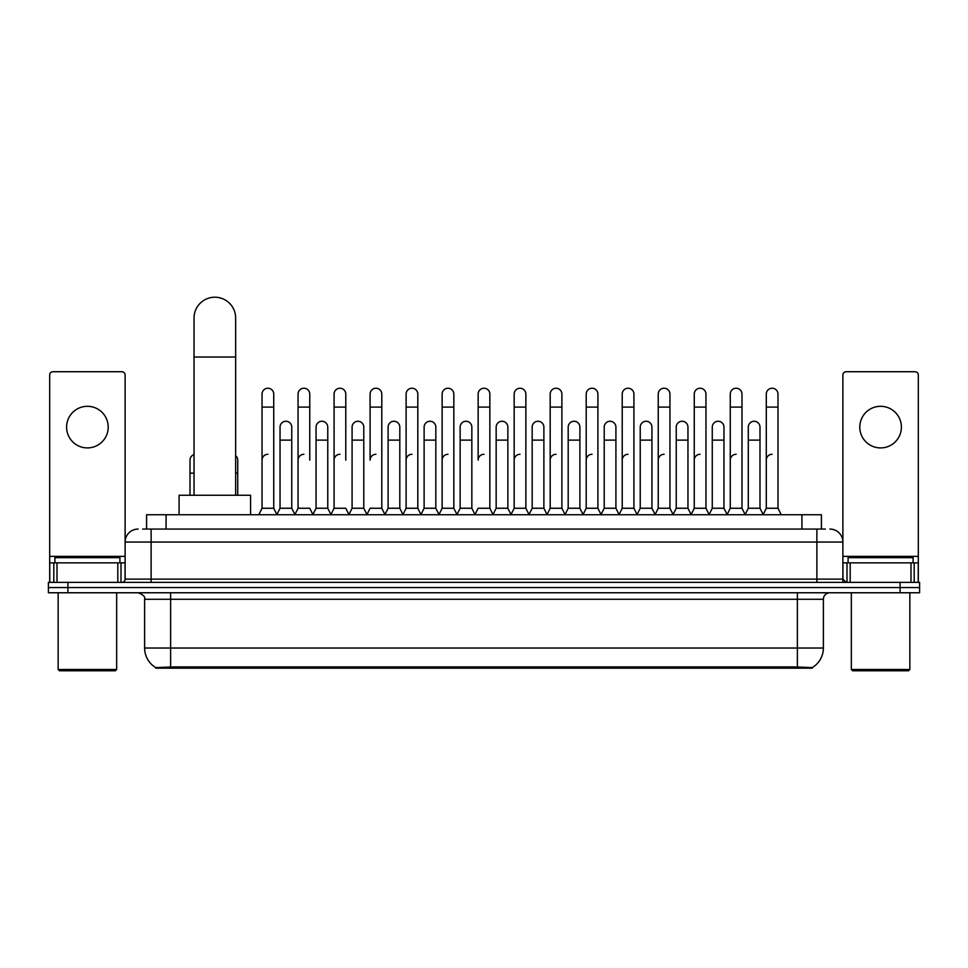 <?xml version="1.0" encoding="UTF-8"?>
<svg xmlns="http://www.w3.org/2000/svg" width="968" height="968" viewBox="0 0 968 968"><rect width="100%" height="100%" fill="white"/><g stroke="black" fill="none" stroke-linecap="round" stroke-linejoin="round"><path stroke-width="1.45" d="M142.671 529.06L151.129 529.06L142.671 529.06L146.579 529.06L146.579 514.746L821.421 514.746L821.421 529.06M812.321 668.186L155.679 668.186L155.679 667.545M144.619 648.028L170.622 648.028L170.622 599.277L144.619 599.277L144.619 648.028A22.76 22.76 0 0 0 155.751 667.593L173.224 666.928L794.776 666.928L812.249 667.593A22.76 22.76 0 0 0 823.381 648.028L823.381 599.277A6.498 6.498 0 0 1 829.879 592.767M919.6 592.767L919.6 587.564L48.4 587.564L48.4 592.767L67.905 592.767L67.905 587.564L48.4 587.564L48.4 582.373L67.905 582.373L67.905 587.564L919.6 587.564L919.6 592.767L67.905 592.767M138.121 529.06A13.008 13.008 0 0 0 125.114 542.056L125.114 579.118A3.255 3.255 0 0 1 121.871 582.373M829.879 529.06A13.008 13.008 0 0 1 842.886 542.056L151.129 542.056L151.129 529.06L825.329 529.06M910.985 582.373L910.985 562.868L918.305 562.868L918.305 582.373L918.305 374.967A3.255 3.255 0 0 0 915.05 371.724L846.129 371.724A3.255 3.255 0 0 0 842.886 374.967L842.886 579.118L846.129 582.373M919.6 582.373L919.6 587.564L919.6 582.373L67.905 582.373M87.41 406.306A20.8 20.8 0 0 0 66.598 427.118A20.8 20.8 0 0 0 87.41 447.918A20.8 20.8 0 0 0 108.21 427.118A20.8 20.8 0 0 0 87.41 406.306M117.806 582.373L117.806 562.868L57.015 562.868L57.015 582.373M151.129 582.373L151.129 542.056L125.114 542.056L125.114 374.967A3.255 3.255 0 0 0 121.871 371.724L52.95 371.724A3.255 3.255 0 0 0 49.695 374.967L49.695 562.868L57.015 562.868M117.806 562.868L125.114 562.868M49.695 582.373L49.695 562.868M115.361 670.788L59.447 670.788L58.153 669.493L116.668 669.493L115.361 670.788M58.153 592.767L58.153 669.493M116.668 592.767L116.668 669.493M119.911 562.868L119.911 557.665L54.898 557.665L54.898 562.868M194.036 495.253L194.036 318.012A20.8 20.8 0 0 1 214.835 297.212A20.8 20.8 0 0 1 235.647 318.012A20.8 20.8 0 0 0 214.835 297.212M235.647 495.253L235.647 318.012M250.591 514.746L250.591 495.253L179.08 495.253L179.08 514.746M258.783 514.746L262.038 508.248L273.738 508.248L276.993 514.746M273.738 508.248L273.738 394.085A5.856 5.856 0 0 0 267.894 388.228A5.856 5.856 0 0 1 268.257 388.241M262.038 508.248L262.038 407.092L273.738 407.092M262.038 407.092L262.038 394.085A5.856 5.856 0 0 1 267.894 388.228M294.804 514.746L298.059 508.248L309.76 508.248L313.015 514.746M309.76 460.139L309.76 394.085A5.856 5.856 0 0 0 303.904 388.228A5.856 5.856 0 0 1 304.279 388.241M298.059 508.248L298.059 407.092L309.76 407.092M298.059 407.092L298.059 394.085A5.856 5.856 0 0 1 303.904 388.228M330.826 514.746L334.081 508.248L345.782 508.248L349.024 514.746M345.782 460.139L345.782 394.085A5.856 5.856 0 0 0 339.925 388.228A5.856 5.856 0 0 1 340.288 388.241M334.081 508.248L334.081 407.092L345.782 407.092M334.081 407.092L334.081 394.085A5.856 5.856 0 0 1 339.925 388.228M366.848 514.746L370.091 508.248L381.791 508.248L385.046 514.746M381.791 508.248L381.791 394.085A5.856 5.856 0 0 0 375.947 388.228A5.856 5.856 0 0 1 376.31 388.241M375.947 454.282A5.856 5.856 0 0 0 370.091 460.139L370.091 407.092L381.791 407.092M370.091 407.092L370.091 394.085A5.856 5.856 0 0 1 375.947 388.228M402.857 514.746L406.112 508.248L417.813 508.248L421.068 514.746M417.813 508.248L417.813 394.085A5.856 5.856 0 0 0 411.969 388.228A5.856 5.856 0 0 1 412.332 388.241M406.112 508.248L406.112 407.092L417.813 407.092M406.112 407.092L406.112 394.085A5.856 5.856 0 0 1 411.969 388.228M438.879 514.746L442.134 508.248L453.835 508.248L457.09 514.746M453.835 508.248L453.835 394.085A5.856 5.856 0 0 0 447.978 388.228A5.856 5.856 0 0 1 448.353 388.241M442.134 508.248L442.134 407.092L453.835 407.092M442.134 407.092L442.134 394.085A5.856 5.856 0 0 1 447.978 388.228M474.901 514.746L478.144 508.248L489.856 508.248L493.099 514.746M489.856 508.248L489.856 394.085A5.856 5.856 0 0 0 484 388.228A5.856 5.856 0 0 1 484.363 388.241M484 454.282A5.856 5.856 0 0 0 478.144 460.139L478.144 407.092L489.856 407.092M478.144 407.092L478.144 394.085A5.856 5.856 0 0 1 484 388.228M510.91 514.746L514.165 508.248L525.866 508.248L529.121 514.746M547.029 514.553L543.883 508.248L532.17 508.248L529.024 514.553L525.866 508.248L525.866 394.085A5.856 5.856 0 0 0 520.022 388.228A5.856 5.856 0 0 1 520.385 388.241M493.002 514.553L496.161 508.248L507.861 508.248L511.019 514.553L514.165 508.248L514.165 407.092L525.866 407.092M514.165 407.092L514.165 394.085A5.856 5.856 0 0 1 520.022 388.228M546.932 514.746L550.187 508.248L561.888 508.248L565.143 514.746M601.152 514.746L597.909 508.248L586.209 508.248L583.051 514.553L579.892 508.248L568.192 508.248L565.046 514.553L561.888 508.248L561.888 394.085A5.856 5.856 0 0 0 556.031 388.228A5.856 5.856 0 0 1 556.406 388.241M550.187 508.248L550.187 407.092L561.888 407.092M550.187 407.092L550.187 394.085A5.856 5.856 0 0 1 556.031 388.228M637.174 514.746L633.919 508.248L622.218 508.248L619.072 514.553L615.914 508.248L604.213 508.248L601.055 514.553L597.909 508.248L597.909 407.092L586.209 407.092L586.209 508.248L582.954 514.746M586.209 407.092L586.209 394.085A5.856 5.856 0 0 1 592.428 388.241A5.856 5.856 0 0 1 597.909 394.085L597.909 407.092M673.196 514.746L669.941 508.248L658.24 508.248L655.082 514.553L651.936 508.248L640.235 508.248L637.077 514.553L633.919 508.248L633.919 407.092L622.218 407.092L622.218 508.248L618.976 514.746M622.218 407.092L622.218 394.085A5.856 5.856 0 0 1 628.438 388.241A5.856 5.856 0 0 1 633.919 394.085L633.919 407.092M709.217 514.746L705.962 508.248L694.262 508.248L691.104 514.553L687.958 508.248L676.245 508.248L673.099 514.553L669.941 508.248L669.941 407.092L658.24 407.092L658.24 508.248L654.985 514.746M658.24 407.092L658.24 394.085A5.856 5.856 0 0 1 664.459 388.241A5.856 5.856 0 0 1 669.941 394.085L669.941 407.092M745.227 514.746L741.984 508.248L730.271 508.248L727.125 514.553L723.967 508.248L712.266 508.248L709.108 514.553L705.962 508.248L705.962 407.092L694.262 407.092L694.262 508.248L691.007 514.746M694.262 407.092L694.262 394.085A5.856 5.856 0 0 1 700.481 388.241A5.856 5.856 0 0 1 705.962 394.085L705.962 407.092M763.038 514.746L766.293 508.248L766.293 407.092L777.994 407.092L777.994 508.248L781.249 514.746L777.994 508.248L766.293 508.248L763.147 514.553L759.989 508.248L748.288 508.248L745.13 514.553L741.984 508.248L741.984 407.092L730.271 407.092L730.271 508.248L727.029 514.746M730.271 407.092L730.271 394.085A5.856 5.856 0 0 1 736.491 388.241A5.856 5.856 0 0 1 741.984 394.085L741.984 407.092M766.293 407.092L766.293 394.085A5.856 5.856 0 0 1 772.512 388.241A5.856 5.856 0 0 1 777.994 394.085L777.994 407.092M276.896 514.553L280.042 508.248L291.755 508.248L294.901 514.553M291.755 508.248L291.755 427.118A5.856 5.856 0 0 0 286.262 421.274A5.856 5.856 0 0 1 291.755 427.118M280.042 508.248L280.042 440.113L291.755 440.113M280.042 440.113L280.042 427.118A5.856 5.856 0 0 1 286.262 421.274M312.918 514.553L316.064 508.248L327.765 508.248L330.923 514.553M327.765 508.248L327.765 427.118A5.856 5.856 0 0 0 322.284 421.274A5.856 5.856 0 0 1 327.765 427.118M316.064 508.248L316.064 440.113L327.765 440.113M316.064 440.113L316.064 427.118A5.856 5.856 0 0 1 322.284 421.274M348.928 514.553L352.086 508.248L363.786 508.248L366.945 514.553M363.786 508.248L363.786 427.118A5.856 5.856 0 0 0 358.305 421.274A5.856 5.856 0 0 1 363.786 427.118M352.086 508.248L352.086 440.113L363.786 440.113M352.086 440.113L352.086 427.118A5.856 5.856 0 0 1 358.305 421.274M384.949 514.553L388.108 508.248L399.808 508.248L402.954 514.553M399.808 508.248L399.808 427.118A5.856 5.856 0 0 0 394.327 421.274A5.856 5.856 0 0 1 399.808 427.118M388.108 508.248L388.108 440.113L399.808 440.113M388.108 440.113L388.108 427.118A5.856 5.856 0 0 1 394.327 421.274M420.971 514.553L424.117 508.248L435.83 508.248L438.976 514.553M435.83 508.248L435.83 427.118A5.856 5.856 0 0 0 430.336 421.274A5.856 5.856 0 0 1 435.83 427.118M424.117 508.248L424.117 440.113L435.83 440.113M424.117 440.113L424.117 427.118A5.856 5.856 0 0 1 430.336 421.274M456.981 514.553L460.139 508.248L471.839 508.248L474.998 514.553M471.839 508.248L471.839 427.118A5.856 5.856 0 0 0 466.358 421.274A5.856 5.856 0 0 1 471.839 427.118M460.139 508.248L460.139 440.113L471.839 440.113M460.139 440.113L460.139 427.118A5.856 5.856 0 0 1 466.358 421.274M507.861 508.248L507.861 427.118A5.856 5.856 0 0 0 502.38 421.274A5.856 5.856 0 0 1 507.861 427.118M496.161 508.248L496.161 440.113L507.861 440.113M496.161 440.113L496.161 427.118A5.856 5.856 0 0 1 502.38 421.274M543.883 508.248L543.883 427.118A5.856 5.856 0 0 0 538.389 421.274A5.856 5.856 0 0 1 543.883 427.118M532.17 508.248L532.17 440.113L543.883 440.113M532.17 440.113L532.17 427.118A5.856 5.856 0 0 1 538.389 421.274M579.892 508.248L579.892 427.118A5.856 5.856 0 0 0 574.411 421.274A5.856 5.856 0 0 1 579.892 427.118M568.192 508.248L568.192 440.113L579.892 440.113M568.192 440.113L568.192 427.118A5.856 5.856 0 0 1 574.411 421.274M615.914 508.248L615.914 427.118A5.856 5.856 0 0 0 610.433 421.274A5.856 5.856 0 0 1 615.914 427.118M604.213 508.248L604.213 440.113L615.914 440.113M604.213 440.113L604.213 427.118A5.856 5.856 0 0 1 610.433 421.274M651.936 508.248L651.936 427.118A5.856 5.856 0 0 0 646.455 421.274A5.856 5.856 0 0 1 651.936 427.118M640.235 508.248L640.235 440.113L651.936 440.113M640.235 440.113L640.235 427.118A5.856 5.856 0 0 1 646.455 421.274M687.958 508.248L687.958 427.118A5.856 5.856 0 0 0 682.464 421.274A5.856 5.856 0 0 1 687.958 427.118M676.245 508.248L676.245 440.113L687.958 440.113M676.245 440.113L676.245 427.118A5.856 5.856 0 0 1 682.464 421.274M723.967 508.248L723.967 427.118A5.856 5.856 0 0 0 718.486 421.274A5.856 5.856 0 0 1 723.967 427.118M712.266 508.248L712.266 440.113L723.967 440.113M712.266 440.113L712.266 427.118A5.856 5.856 0 0 1 718.486 421.274M759.989 508.248L759.989 427.118A5.856 5.856 0 0 0 754.508 421.274A5.856 5.856 0 0 1 759.989 427.118M748.288 508.248L748.288 440.113L759.989 440.113M748.288 440.113L748.288 427.118A5.856 5.856 0 0 1 754.508 421.274M190.006 495.253L190.006 473.146L194.036 473.146M190.006 473.146L190.006 460.139A5.856 5.856 0 0 1 194.036 454.573M880.59 406.306A20.8 20.8 0 0 0 859.79 427.118A20.8 20.8 0 0 0 880.59 447.918A20.8 20.8 0 0 0 901.402 427.118A20.8 20.8 0 0 0 880.59 406.306M910.985 562.868L850.194 562.868L850.194 582.373M842.886 562.868L850.194 562.868M842.886 582.373L842.886 579.118L816.871 579.118L816.871 529.06M908.553 670.788L852.639 670.788L851.332 669.493L909.847 669.493L908.553 670.788M851.332 592.767L851.332 669.493M909.847 592.767L909.847 669.493M913.102 562.868L913.102 557.665L848.089 557.665L848.089 562.868M237.729 495.253L237.729 460.139A5.856 5.856 0 0 0 235.647 455.662A5.856 5.856 0 0 1 237.729 460.139M262.038 460.139A5.856 5.856 0 0 1 267.894 454.282M298.059 460.139A5.856 5.856 0 0 1 303.904 454.282M334.081 460.139A5.856 5.856 0 0 1 339.925 454.282M406.112 460.139A5.856 5.856 0 0 1 411.969 454.282M442.134 460.139A5.856 5.856 0 0 1 447.978 454.282M514.165 460.139A5.856 5.856 0 0 1 520.022 454.282M550.187 460.139A5.856 5.856 0 0 1 556.031 454.282M586.209 460.139A5.856 5.856 0 0 1 592.053 454.282M622.218 460.139A5.856 5.856 0 0 1 628.075 454.282M658.24 508.248L658.24 460.139A5.856 5.856 0 0 1 664.096 454.282M694.262 460.139A5.856 5.856 0 0 1 700.106 454.282M741.984 508.248L741.984 460.139M730.271 460.139A5.856 5.856 0 0 1 736.128 454.282M766.293 460.139A5.856 5.856 0 0 1 772.149 454.282M794.776 668.186L794.776 666.928M173.224 668.186L173.224 666.928M166.085 529.06L166.085 514.746M801.915 529.06L801.915 514.746M797.378 592.767L797.378 599.277L170.622 599.277L170.622 592.767M823.381 599.277L797.378 599.277L797.378 648.028L823.381 648.028M797.378 667.061L797.378 648.028L170.622 648.028L170.622 667.061M900.095 592.767L900.095 582.373M125.114 579.118L816.871 579.118L816.871 582.373M125.114 556.358L49.695 556.358M125.066 579.687L125.066 562.868M121 562.868L121 582.373M49.755 562.868L49.755 582.373M53.809 582.373L53.809 562.868M194.036 357.023L235.647 357.023M918.305 556.358L842.886 556.358M918.245 582.373L918.245 562.868M914.191 562.868L914.191 582.373M842.934 562.868L842.934 579.687M847 582.373L847 562.868M235.647 473.146L237.729 473.146M144.619 599.277C145.539 596.966 143.361 594.8 138.121 592.767"/></g></svg>
